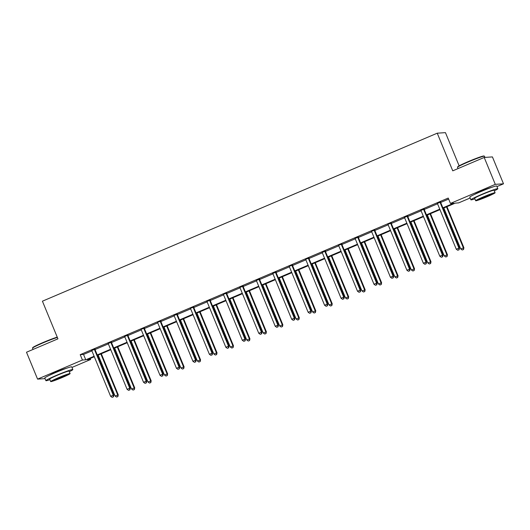 <?xml version="1.0" encoding="UTF-8"?>
<svg xmlns="http://www.w3.org/2000/svg" width="530" height="530" viewBox="0 0 530 530"><rect width="100%" height="100%" fill="white"/><g stroke="black" fill="none" stroke-linecap="round" stroke-linejoin="round"><path stroke-width="0.79" d="M49.833 375.127A9.096 0.563 -22.4 0 1 56.312 372A9.096 0.563 -22.4 0 1 66.157 368.396M474.827 194.278A9.096 0.563 -22.4 0 1 481.306 191.151A9.096 0.563 -22.4 0 1 491.151 187.547M459.132 165.83L445.452 132.639L437.243 133.189L42.42 301.192L57.942 338.849L26.5 352.225L37.584 379.122L82.428 360.036L85.754 359.817L94.115 356.259M437.243 133.189L452.759 170.839L484.201 157.456L492.416 156.913L503.5 183.804L496.968 186.586M470.143 198.001L458.655 202.884L455.33 203.109L443.087 208.316M90.219 358.472L90.637 359.492L71.974 367.436M442.894 207.846L453.773 203.215L450.447 203.434L448.228 198.054L80.209 354.663L83.541 354.438L91.902 350.88M95.042 349.542L108.358 343.877M111.505 342.539L124.822 336.875M127.962 335.536L141.278 329.865M144.418 328.527L157.741 322.863M160.881 321.524L174.198 315.86M177.338 314.522L190.654 308.857M193.801 307.519L207.117 301.848M210.258 300.517L223.574 294.846M226.721 293.507L240.037 287.843M243.177 286.505L256.493 280.84M259.64 279.502L272.957 273.838M276.097 272.5L289.413 266.828M292.56 265.497L305.876 259.826M309.017 258.488L322.333 252.823M325.48 251.485L338.796 245.821M341.936 244.482L355.252 238.818M358.393 237.48L371.716 231.809M374.856 230.47L388.172 224.806M391.312 223.468L404.635 217.803M407.775 216.465L421.092 210.801M424.232 209.463L437.548 203.792M440.695 202.46L448.645 199.075M440.668 202.049L437.336 203.467M424.205 209.052L420.873 210.476M407.749 216.061L404.417 217.479M391.286 223.064L387.821 224.342M374.829 230.066L371.358 231.345M358.366 237.069L355.034 238.487M341.91 244.078L338.438 245.35M325.447 251.081L322.114 252.499M308.99 258.084L305.519 259.362M292.534 265.086L289.062 266.365M276.07 272.089L272.738 273.506M259.614 279.098L256.275 280.516M243.151 286.101L239.818 287.518M226.694 293.103L223.223 294.382M210.231 300.106L206.899 301.524M193.775 307.108L190.303 308.387M177.311 314.118L173.979 315.535M160.855 321.12L157.383 322.399M144.392 328.123L140.927 329.402M127.935 335.126L124.603 336.543M111.472 342.135L108.14 343.553M95.016 349.137L91.683 350.555M484.201 157.456L495.285 184.354L503.5 183.804M45.057 378.619L37.584 379.122M80.209 354.663L82.428 360.036M450.447 203.434L495.285 184.354M97.242 354.928L110.578 349.257M113.698 347.925L127.034 342.248M130.161 340.923L143.498 335.245M146.618 333.92L159.954 328.242M163.081 326.911L176.417 321.24M179.537 319.908L192.874 314.237M196.001 312.905L209.337 307.228M212.457 305.903L225.793 300.225M228.92 298.9L242.256 293.223M245.377 291.891L258.713 286.22M261.833 284.888L275.176 279.211M278.296 277.886L291.632 272.208M294.753 270.883L308.089 265.205M311.216 263.874L324.552 258.203M327.673 256.871L341.009 251.2M344.136 249.869L357.472 244.191M360.592 242.866L373.928 237.188M377.055 235.863L390.391 230.186M393.512 228.854L406.848 223.183M409.975 221.851L423.311 216.18M426.431 214.849L439.767 209.171M94.314 356.73L87.311 359.711L90.637 359.492M439.966 209.648L426.63 215.326M423.503 216.651L410.167 222.328M407.047 223.653L393.71 229.331M390.583 230.663L377.247 236.334M374.127 237.665L360.791 243.336M357.664 244.668L344.328 250.345M341.207 251.67L327.871 257.348M324.744 258.673L311.408 264.351M308.288 265.682L294.952 271.353M291.825 272.685L278.488 278.356M275.368 279.688L262.032 285.365M258.912 286.69L245.569 292.368M242.448 293.693L229.112 299.37M225.992 300.702L212.656 306.373M209.529 307.705L196.193 313.382M193.072 314.707L179.736 320.385M176.609 321.71L163.273 327.388M160.153 328.719L146.817 334.39M143.69 335.722L130.353 341.393M127.233 342.725L113.897 348.402M110.77 349.727L97.434 355.405M83.541 354.438L85.754 359.817M440.112 202.089L440.112 202.274A1.166 1.146 -93.8 0 0 440.205 202.705L458.914 248.106L456.277 249.226L437.568 203.831A1.166 1.146 -93.8 0 0 437.323 203.46L437.197 203.328M440.662 201.851L440.668 202.235A1.166 1.146 -93.8 0 0 440.761 202.672L459.47 248.066L458.914 248.106L458.867 249.829L457.814 250.279L458.867 249.829M459.086 249.815L459.47 248.066M456.277 249.226L457.814 250.279M443.842 207.998L460.716 248.928L463.909 247.768L446.969 206.667M463.306 249.531L462.253 249.981L463.525 249.517L463.352 247.808L446.485 206.872M462.253 249.981L460.716 248.928M463.909 247.768L463.525 249.517M457.509 167.268L457.701 166.811A14.224 0.881 -22.4 0 1 468.136 161.637A14.224 0.881 -22.4 0 1 483.95 155.992L484.407 156.184A14.575 0.901 157.6 0 0 468.202 161.961A14.575 0.901 157.6 0 0 457.509 167.268A14.575 0.901 157.6 0 0 457.509 167.328L458.026 168.6M484.943 157.41L484.453 156.224A14.575 0.901 157.6 0 0 484.407 156.184M494.311 190.846A14.575 0.901 157.6 0 0 497.842 188.713A14.575 0.901 157.6 0 0 481.598 194.45A14.575 0.901 157.6 0 0 470.898 199.817A14.575 0.901 157.6 0 0 474.906 198.843M497.842 188.713L496.736 186.023A14.575 0.901 157.6 0 0 480.485 191.761A14.575 0.901 157.6 0 0 469.785 197.127L470.898 199.817M475.688 200.737L474.668 198.266A10.494 0.649 -22.4 0 1 482.373 194.397A10.494 0.649 -22.4 0 1 494.073 190.27L495.093 192.741A10.494 0.649 157.6 0 0 483.393 196.875A10.494 0.649 157.6 0 0 475.688 200.737A10.494 0.649 157.6 0 0 487.388 196.61A10.494 0.649 157.6 0 0 495.093 192.741M484.102 196.829A6.764 0.417 157.6 0 0 479.14 199.32A6.764 0.417 157.6 0 0 486.679 196.656A6.764 0.417 157.6 0 0 491.641 194.165A6.764 0.417 157.6 0 0 484.102 196.829M57.359 337.438A14.575 0.901 157.6 0 0 43.208 342.811A14.575 0.901 157.6 0 0 32.515 348.117L32.708 347.66A14.224 0.881 -22.4 0 1 43.142 342.486A14.224 0.881 -22.4 0 1 57.247 337.153M69.317 371.696A14.575 0.901 157.6 0 0 72.848 369.562A14.575 0.901 157.6 0 0 56.604 375.3A14.575 0.901 157.6 0 0 45.905 380.666A14.575 0.901 157.6 0 0 49.913 379.692M72.848 369.562L71.742 366.873A14.575 0.901 157.6 0 0 55.491 372.61A14.575 0.901 157.6 0 0 44.792 377.976L45.905 380.666M50.694 381.587L49.674 379.109A10.494 0.649 -22.4 0 1 57.379 375.247A10.494 0.649 -22.4 0 1 69.079 371.113L70.099 373.59A10.494 0.649 157.6 0 0 58.399 377.724A10.494 0.649 157.6 0 0 50.694 381.587A10.494 0.649 157.6 0 0 62.394 377.453A10.494 0.649 157.6 0 0 70.099 373.59M59.108 377.671A6.764 0.417 157.6 0 0 54.146 380.162A6.764 0.417 157.6 0 0 61.685 377.499A6.764 0.417 157.6 0 0 66.647 375.015A6.764 0.417 157.6 0 0 59.108 377.671M32.515 348.117A14.575 0.901 157.6 0 0 32.509 348.177L33.032 349.442M423.649 209.092L423.656 209.277A1.166 1.146 -93.8 0 0 423.742 209.708L442.457 255.109L439.82 256.228L421.105 210.834A1.166 1.146 -93.8 0 0 420.866 210.463L420.734 210.331M424.205 208.86L424.212 209.237A1.166 1.146 -93.8 0 0 424.298 209.675L443.014 255.069L442.457 255.109L442.404 256.831L441.351 257.282L442.404 256.831M442.63 256.818L443.014 255.069M439.82 256.228L441.351 257.282M407.192 216.094L407.192 216.28A1.166 1.146 -93.8 0 0 407.285 216.717L425.994 262.111L423.357 263.238L404.648 217.837A1.166 1.146 -93.8 0 0 404.403 217.466L404.277 217.333M407.742 215.862L407.749 216.24A1.166 1.146 -93.8 0 0 407.842 216.677L426.551 262.078L425.994 262.111L425.948 263.834L424.894 264.284L425.948 263.834M426.166 263.821L426.551 262.078M423.357 263.238L424.894 264.284M427.385 215.001L444.259 255.937L447.452 254.778L430.506 213.669M446.843 256.533L445.79 256.984L447.068 256.52L446.896 254.811L430.022 213.875M445.79 256.984L444.259 255.937M447.452 254.778L447.068 256.52M410.922 222.004L427.796 262.94L430.989 261.78L414.049 220.672M430.386 263.543L429.333 263.986L430.612 263.523L430.433 261.813L413.566 220.884M429.333 263.986L427.796 262.94M430.989 261.78L430.612 263.523M390.736 223.097L390.736 223.282A1.166 1.146 -93.8 0 0 390.822 223.72L409.538 269.114L406.901 270.24L388.185 224.839A1.166 1.146 -93.8 0 0 387.947 224.475M391.286 222.865L391.292 223.249A1.166 1.146 -93.8 0 0 391.378 223.68L410.094 269.081L409.538 269.114L409.491 270.843L408.431 271.287L409.491 270.843M409.71 270.823L410.094 269.081M406.901 270.24L408.431 271.287M374.273 230.106L374.273 230.292A1.166 1.146 -93.8 0 0 374.365 230.722L393.075 276.123L390.438 277.243L371.729 231.842A1.166 1.146 -93.8 0 0 371.484 231.477M374.823 229.868L374.829 230.252A1.166 1.146 -93.8 0 0 374.922 230.682L393.631 276.084L393.075 276.123L393.028 277.846L391.975 278.296L393.028 277.846M393.253 277.833L393.631 276.084M390.438 277.243L391.975 278.296M357.816 237.109L357.816 237.294A1.166 1.146 -93.8 0 0 357.902 237.725L376.618 283.126L373.981 284.246L355.266 238.851A1.166 1.146 -93.8 0 0 355.027 238.48L354.901 238.348M358.366 236.87L358.373 237.255A1.166 1.146 -93.8 0 0 358.459 237.692L377.175 283.086L376.618 283.126L376.572 284.849L375.512 285.299L376.572 284.849M376.79 284.835L377.175 283.086M373.981 284.246L375.512 285.299M394.466 229.006L411.34 269.942L414.533 268.783L397.586 227.681M413.93 270.545L412.87 270.996L414.149 270.532L413.976 268.823L397.102 227.887M412.87 270.996L411.34 269.942M414.533 268.783L414.149 270.532M378.009 236.009L394.876 276.945L398.07 275.785L381.13 234.684M397.467 277.548L396.413 277.998L397.692 277.534L397.513 275.825L380.646 234.889M396.413 277.998L394.876 276.945M398.07 275.785L397.692 277.534M361.546 243.018L378.42 283.947L381.613 282.788L364.667 241.687M381.01 284.55L379.95 285.001L381.229 284.537L381.057 282.828L364.183 241.892M379.95 285.001L378.42 283.947M381.613 282.788L381.229 284.537M345.09 250.021L361.957 290.957L365.15 289.797L348.21 248.689M364.547 291.553L363.494 292.003L364.772 291.54L364.594 289.831L347.726 248.895M363.494 292.003L361.957 290.957M365.15 289.797L364.772 291.54M328.627 257.023L345.5 297.959L348.694 296.8L331.753 255.698M348.091 298.562L347.031 299.006L348.309 298.542L348.137 296.833L331.263 255.904M347.031 299.006L345.5 297.959M348.694 296.8L348.309 298.542M312.17 264.026L329.037 304.962L332.231 303.803L315.29 262.701M331.628 305.565L330.574 306.015L331.853 305.552L331.681 303.842L314.807 262.906M330.574 306.015L329.037 304.962M332.231 303.803L331.853 305.552M295.707 271.035L312.581 311.965L315.774 310.805L298.834 269.704M315.171 312.567L314.118 313.018L315.39 312.554L315.217 310.845L298.344 269.909M314.118 313.018L312.581 311.965M315.774 310.805L315.39 312.554M279.25 278.038L296.118 318.967L299.311 317.808L282.371 276.706M298.708 319.57L297.655 320.021L298.933 319.557L298.761 317.848L281.887 276.912M297.655 320.021L296.118 318.967M299.311 317.808L298.933 319.557M262.787 285.041L279.661 325.976L282.854 324.817L265.914 283.709M282.252 326.579L281.198 327.023L282.47 326.56L282.298 324.85L265.424 283.921M281.198 327.023L279.661 325.976M282.854 324.817L282.47 326.56M246.331 292.043L263.205 332.979L266.391 331.82L249.451 290.718M265.788 333.582L264.735 334.032L266.014 333.569L265.841 331.86L248.968 290.924M264.735 334.032L263.205 332.979M266.391 331.82L266.014 333.569M229.868 299.046L246.742 339.982L249.935 338.822L232.995 297.721M249.332 340.585L248.278 341.035L249.55 340.571L249.378 338.862L232.511 297.926M248.278 341.035L246.742 339.982M249.935 338.822L249.55 340.571M213.411 306.055L230.285 346.984L233.478 345.825L216.531 304.724M232.869 347.587L231.815 348.038L233.094 347.574L232.922 345.865L216.048 304.929M231.815 348.038L230.285 346.984M233.478 345.825L233.094 347.574M196.948 313.058L213.822 353.994L217.015 352.834L200.075 311.726M216.412 354.59L215.359 355.04L216.637 354.577L216.459 352.867L199.591 311.931M215.359 355.04L213.822 353.994M217.015 352.834L216.637 354.577M180.492 320.06L197.365 360.996L200.559 359.837L183.612 318.729M199.956 361.599L198.896 362.043L200.174 361.579L200.002 359.87L183.128 318.941M198.896 362.043L197.365 360.996M200.559 359.837L200.174 361.579M164.035 327.063L180.902 367.999L184.095 366.839L167.155 325.738M183.493 368.602L182.439 369.052L183.718 368.589L183.539 366.879L166.672 325.943M182.439 369.052L180.902 367.999M184.095 366.839L183.718 368.589M147.572 334.066L164.446 375.001L167.639 373.842L150.692 332.741M167.036 375.604L165.976 376.055L167.255 375.591L167.082 373.882L150.209 332.946M165.976 376.055L164.446 375.001M167.639 373.842L167.255 375.591M131.115 341.075L147.983 382.004L151.176 380.845L134.236 339.743M150.573 382.607L149.52 383.058L150.798 382.594L150.619 380.884L133.752 339.949M149.52 383.058L147.983 382.004M151.176 380.845L150.798 382.594M341.353 244.111L341.36 244.297A1.166 1.146 -93.8 0 0 341.446 244.727L360.155 290.129L357.518 291.248L338.809 245.854A1.166 1.146 -93.8 0 0 338.564 245.483M341.903 243.88L341.91 244.257A1.166 1.146 -93.8 0 0 342.002 244.694L360.711 290.089L360.155 290.129L360.108 291.851L359.055 292.302L360.108 291.851M360.334 291.838L360.711 290.089M357.518 291.248L359.055 292.302M324.897 251.114L324.897 251.299A1.166 1.146 -93.8 0 0 324.989 251.737L343.698 297.131L341.062 298.257L322.346 252.856A1.166 1.146 -93.8 0 0 322.107 252.485L321.982 252.359M325.447 250.882L325.453 251.266A1.166 1.146 -93.8 0 0 325.539 251.697L344.255 297.098L343.698 297.131L343.652 298.854L342.592 299.304L343.652 298.854M343.871 298.84L344.255 297.098M341.062 298.257L342.592 299.304M308.433 258.123L308.44 258.302A1.166 1.146 -93.8 0 0 308.526 258.739L327.242 304.134L324.599 305.26L305.889 259.859A1.166 1.146 -93.8 0 0 305.644 259.495M308.99 257.885L308.99 258.269A1.166 1.146 -93.8 0 0 309.083 258.7L327.792 304.101L327.242 304.134L327.189 305.863L326.135 306.307L327.189 305.863M327.414 305.843L327.792 304.101M324.599 305.26L326.135 306.307M291.977 265.126L291.977 265.311A1.166 1.146 -93.8 0 0 292.07 265.742L310.779 311.143L308.142 312.263L289.426 266.868A1.166 1.146 -93.8 0 0 289.188 266.497M292.527 264.887L292.534 265.272A1.166 1.146 -93.8 0 0 292.62 265.709L311.335 311.103L310.779 311.143L310.732 312.866L309.672 313.316L310.732 312.866M310.951 312.852L311.335 311.103M308.142 312.263L309.672 313.316M275.514 272.128L275.52 272.314A1.166 1.146 -93.8 0 0 275.607 272.745L294.322 318.146L291.679 319.265L272.97 273.871A1.166 1.146 -93.8 0 0 272.731 273.5L272.599 273.367M276.07 271.897L276.07 272.274A1.166 1.146 -93.8 0 0 276.163 272.712L294.872 318.106L294.322 318.146L294.269 319.868L293.216 320.319L294.269 319.868M294.494 319.855L294.872 318.106M291.679 319.265L293.216 320.319M259.057 279.131L259.057 279.317A1.166 1.146 -93.8 0 0 259.15 279.754L277.859 325.148L275.222 326.268L256.513 280.873A1.166 1.146 -93.8 0 0 256.268 280.502L256.142 280.37M259.607 278.899L259.614 279.277A1.166 1.146 -93.8 0 0 259.7 279.714L278.416 325.109L277.859 325.148L277.813 326.871L276.759 327.321L277.813 326.871M278.031 326.858L278.416 325.109M275.222 326.268L276.759 327.321M242.594 286.134L242.601 286.319A1.166 1.146 -93.8 0 0 242.687 286.756L261.403 332.151L258.766 333.277L240.05 287.876A1.166 1.146 -93.8 0 0 239.812 287.505L239.679 287.379M243.151 285.902L243.157 286.286A1.166 1.146 -93.8 0 0 243.244 286.717L261.952 332.118L261.403 332.151L261.35 333.88L260.296 334.324L261.35 333.88M261.575 333.86L261.952 332.118M258.766 333.277L260.296 334.324M226.138 293.143L226.138 293.322A1.166 1.146 -93.8 0 0 226.231 293.759L244.94 339.154L242.303 340.28L223.594 294.879A1.166 1.146 -93.8 0 0 223.349 294.514M226.688 292.904L226.694 293.289A1.166 1.146 -93.8 0 0 226.787 293.719L245.496 339.12L244.94 339.154L244.893 340.883L243.84 341.333L244.893 340.883M245.112 340.863L245.496 339.12M242.303 340.28L243.84 341.333M209.675 300.146L209.681 300.331A1.166 1.146 -93.8 0 0 209.767 300.762L228.483 346.163L225.846 347.283L207.131 301.888A1.166 1.146 -93.8 0 0 206.892 301.517L206.76 301.385M210.231 299.907L210.238 300.291A1.166 1.146 -93.8 0 0 210.324 300.729L229.033 346.123L228.483 346.163L228.43 347.885L227.377 348.336L228.43 347.885M228.655 347.872L229.033 346.123M225.846 347.283L227.377 348.336M193.218 307.148L193.218 307.334A1.166 1.146 -93.8 0 0 193.311 307.764L212.02 353.166L209.383 354.285L190.674 308.891A1.166 1.146 -93.8 0 0 190.429 308.52M193.768 306.916L193.775 307.294A1.166 1.146 -93.8 0 0 193.867 307.731L212.576 353.126L212.02 353.166L211.973 354.888L210.92 355.339L211.973 354.888M212.192 354.875L212.576 353.126M209.383 354.285L210.92 355.339M176.762 314.151L176.762 314.336A1.166 1.146 -93.8 0 0 176.848 314.774L195.563 360.168L192.927 361.294L174.211 315.893A1.166 1.146 -93.8 0 0 173.972 315.522L173.847 315.39M177.311 313.919L177.318 314.297A1.166 1.146 -93.8 0 0 177.404 314.734L196.12 360.135L195.563 360.168L195.51 361.891L194.457 362.341L195.51 361.891M195.736 361.877L196.12 360.135M192.927 361.294L194.457 362.341M160.298 321.154L160.298 321.339A1.166 1.146 -93.8 0 0 160.391 321.776L179.1 367.171L176.464 368.297L157.755 322.896A1.166 1.146 -93.8 0 0 157.509 322.531M160.848 320.922L160.855 321.306A1.166 1.146 -93.8 0 0 160.948 321.736L179.657 367.138L179.1 367.171L179.054 368.9L178 369.344L179.054 368.9M179.279 368.88L179.657 367.138M176.464 368.297L178 369.344M143.842 328.163L143.842 328.348A1.166 1.146 -93.8 0 0 143.928 328.779L162.644 374.18L160.007 375.3L141.291 329.898A1.166 1.146 -93.8 0 0 141.053 329.534M144.392 327.924L144.399 328.308A1.166 1.146 -93.8 0 0 144.485 328.739L163.2 374.14L162.644 374.18L162.597 375.902L161.537 376.353L162.597 375.902M162.816 375.889L163.2 374.14M160.007 375.3L161.537 376.353M127.379 335.165L127.385 335.351A1.166 1.146 -93.8 0 0 127.472 335.781L146.181 381.183L143.544 382.302L124.835 336.908A1.166 1.146 -93.8 0 0 124.59 336.537L124.464 336.404M127.929 334.927L127.935 335.311A1.166 1.146 -93.8 0 0 128.028 335.748L146.737 381.143L146.181 381.183L146.134 382.905L145.081 383.356L146.134 382.905M146.359 382.892L146.737 381.143M143.544 382.302L145.081 383.356M110.922 342.168L110.922 342.353A1.166 1.146 -93.8 0 0 111.015 342.784L129.724 388.185L127.087 389.305L108.372 343.91A1.166 1.146 -93.8 0 0 108.133 343.539L108.007 343.407M111.472 341.936L111.479 342.314A1.166 1.146 -93.8 0 0 111.565 342.751L130.281 388.145L129.724 388.185L129.678 389.908L128.618 390.358L129.678 389.908M129.896 389.894L130.281 388.145M127.087 389.305L128.618 390.358M114.652 348.077L131.526 389.013L134.719 387.854L117.779 346.746M134.117 389.61L133.056 390.06L134.335 389.596L134.163 387.887L117.289 346.951M133.056 390.06L131.526 389.013M134.719 387.854L134.335 389.596M94.459 349.171L94.466 349.356A1.166 1.146 -93.8 0 0 94.552 349.793L113.261 395.188L110.624 396.314L91.915 350.913A1.166 1.146 -93.8 0 0 91.67 350.542L91.544 350.416M95.016 348.939L95.016 349.323A1.166 1.146 -93.8 0 0 95.108 349.754L113.818 395.155L113.261 395.188L113.215 396.91L112.161 397.361L113.215 396.91M113.44 396.897L113.818 395.155M110.624 396.314L112.161 397.361M98.196 355.08L115.063 396.016L118.256 394.857L101.316 353.755M117.653 396.619L116.6 397.063L117.879 396.599L117.706 394.89L100.832 353.96M116.6 397.063L115.063 396.016M118.256 394.857L117.879 396.599M440.112 202.274L440.668 202.235M440.205 202.705L440.761 202.672M423.656 209.277L424.212 209.237M423.742 209.708L424.298 209.675M407.192 216.28L407.749 216.24M407.285 216.717L407.842 216.677M390.736 223.282L391.292 223.249M390.822 223.72L391.378 223.68M374.273 230.292L374.829 230.252M374.365 230.722L374.922 230.682M357.816 237.294L358.373 237.255M357.902 237.725L358.459 237.692M341.36 244.297L341.91 244.257M341.446 244.727L342.002 244.694M324.897 251.299L325.453 251.266M324.989 251.737L325.539 251.697M308.44 258.302L308.99 258.269M308.526 258.739L309.083 258.7M291.977 265.311L292.534 265.272M292.07 265.742L292.62 265.709M275.52 272.314L276.07 272.274M275.607 272.745L276.163 272.712M259.057 279.317L259.614 279.277M259.15 279.754L259.7 279.714M242.601 286.319L243.157 286.286M242.687 286.756L243.244 286.717M226.138 293.322L226.694 293.289M226.231 293.759L226.787 293.719M209.681 300.331L210.238 300.291M209.767 300.762L210.324 300.729M193.218 307.334L193.775 307.294M193.311 307.764L193.867 307.731M176.762 314.336L177.318 314.297M176.848 314.774L177.404 314.734M160.298 321.339L160.855 321.306M160.391 321.776L160.948 321.736M143.842 328.348L144.399 328.308M143.928 328.779L144.485 328.739M127.385 335.351L127.935 335.311M127.472 335.781L128.028 335.748M110.922 342.353L111.479 342.314M111.015 342.784L111.565 342.751M94.466 349.356L95.016 349.323M94.552 349.793L95.108 349.754"/></g></svg>
